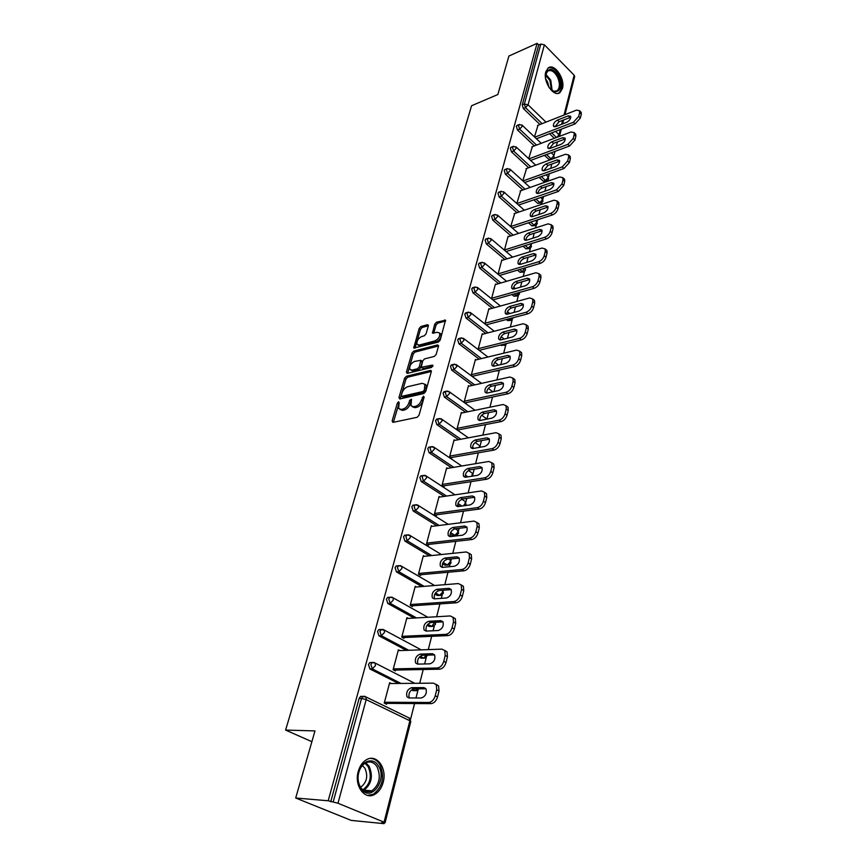 <?xml version="1.0" encoding="UTF-8"?>
<svg xmlns="http://www.w3.org/2000/svg" width="867" height="867" viewBox="0 0 867 867"><rect width="100%" height="100%" fill="white"/><g stroke="black" fill="none" stroke-linecap="round" stroke-linejoin="round"><path stroke-width="1.3" d="M398.603 401.757L397.335 403.133L392.133 420.961L392.957 422.381L417.146 417.309L418.999 415.293L424.126 397.151L423.497 396.176L421.557 399.904C420.354 403.263 418.393 405.388 415.661 406.298L413.635 406.742L410.98 405.734L411.511 399.21L409.657 400.381L408.996 402.689C407.793 406.016 405.854 408.129 403.177 409.018L401.183 409.452L398.614 408.476L399.178 402.722L398.603 401.757M398.972 403.458L393.401 422.283M423.952 397.758L422.901 400.847L421.557 399.904M411.337 400.63L410.34 403.621L408.996 402.689M545.787 71.874C542.677 81.596 554.013 97.895 560.017 92.52L562.412 88.542C565.425 78.864 554.23 62.63 548.128 68.016L545.787 71.874M358.244 771.457C353.974 785.589 364.639 800.393 374.62 794.443C378.738 792.124 381.588 788.092 383.181 782.337C387.289 768.26 376.712 753.596 366.611 759.644C362.644 761.92 359.859 765.854 358.244 771.457M428.341 325.905L427.485 324.692L420.907 326.523L419.162 328.441L413.743 348.057L438.399 342.086L440.208 340.113L445.519 320.216L436.513 322.199L434.735 324.15L432.47 333.123L437.347 332.31L439.645 333.069C440.165 336.385 438.594 338.997 434.909 340.904L419.216 345.044L417.027 344.318C416.507 341.034 418.057 338.444 421.687 336.537L424.266 335.832L426.044 333.893L428.341 325.905M384.07 822.176L409.874 720.78L366.188 699.615L337.978 803.243L384.07 822.176L385.067 822.816L381.653 822.685L384.016 823.65L351.211 820.399L295.701 798.008L314.981 730.914L285.601 730.068L471.583 105.741L497.842 94.536L508.907 56.041L537.085 43.35L328.192 800.772L333.166 802.018L361.528 698.444L359.122 698.444L330.717 801.802M295.701 798.008L328.192 800.772M406.406 376.245L404.629 378.185L398.95 397.606L399.785 398.972L423.865 393.52L425.708 391.516L431.278 371.759L431.246 370.729L430.39 370.426L406.406 376.245L407.728 377.178L405.951 379.128L400.218 398.874M406.406 372.084L411.966 353.064L413.732 351.124L437.597 344.925L438.496 346.193L436.166 354.44L434.345 356.424L424.548 358.895L422.749 360.856L421.21 367.337L432.275 365.115L432.871 365.332L431.614 367.435L407.241 373.384L406.406 372.084L407.728 373.016L413.266 354.007L411.966 353.064M285.601 730.068L311.882 741.697M337.978 803.243L333.166 802.018M537.085 43.35L538.7 44.997L540.802 44.054L544.389 44.813L574.16 75.212L574.658 76.632L565.002 114.639M557.427 141.906L556.376 146.079M555.021 151.378L553.959 155.561M551.791 164.069L550.697 168.404M549.342 173.725L548.453 177.215M547.608 180.542L547.402 181.355M546.047 186.676L544.899 191.195M543.544 196.527L542.84 199.28M541.983 202.629L541.539 204.395M540.174 209.738L538.981 214.442M537.616 219.795L537.117 221.789M536.261 225.16L535.557 227.923M534.191 233.277L532.945 238.176M531.579 243.54L531.276 244.743M530.409 248.135L529.444 251.929M528.079 257.315L526.778 262.398M524.448 271.577L523.213 276.454M521.836 281.851L520.493 287.14M518.358 295.495L516.84 301.488M515.464 306.907L514.066 312.413M512.148 319.912L510.327 327.065M508.951 332.495L507.498 338.228M505.819 344.838L503.684 353.205M502.296 358.645L500.79 364.606M499.338 370.285L496.889 379.909M495.501 385.371L493.93 391.57M492.532 397.032L489.942 407.219M488.555 412.692L486.918 419.129M485.52 424.602L482.843 435.126M481.445 440.62L480.004 446.31M478.346 452.802L475.582 463.682M474.184 469.177L472.959 473.989M471.009 481.651L468.147 492.889M466.749 498.395L465.763 502.286M463.509 511.151L460.55 522.768M459.142 528.296L458.405 531.211M457.451 534.961L457.234 535.828M455.825 541.344L452.769 553.363M451.36 558.89L450.883 560.786M449.919 564.58L449.366 566.725M447.968 572.253L444.804 584.683M443.395 590.221L443.178 591.045M442.203 594.892L441.325 598.36M439.916 603.898L436.643 616.751M434.313 625.909L433.077 630.764M431.668 636.313L428.287 649.6M426.239 657.652L424.635 663.959M423.226 669.519L419.726 683.272M417.97 690.143L415.987 697.989M414.567 703.549L410.546 719.339M384.2 822.935L384.016 823.65M386.78 703.375L386.552 704.242L384.244 703.115L389.662 682.697L391.331 683.532M554.338 138.308L549.559 133.713M539.957 124.501L523.365 108.559L522.237 104.896L524.372 104.018L540.802 44.054M538.7 44.997L522.237 104.896M359.122 698.444L360.596 696.374L362.558 696.374M534.375 145.905L517.491 130.007L516.353 126.311L517.339 125.303M549.667 160.037L544.389 155.323M528.697 167.732L511.497 151.877L510.349 148.159L511.4 147.108M546.644 180.975L543.36 181.246L539.144 177.367M522.899 189.992L505.385 174.191L504.226 170.441L505.331 169.347M540.975 203.084L537.703 203.344L533.834 199.854M517.003 212.697L499.154 196.95L497.983 193.168L499.154 192.04M535.188 225.615L531.926 225.864L528.458 222.797M510.988 235.867L492.792 220.175L491.611 216.371L492.846 215.189M529.282 248.612L526.041 248.851L523.007 246.228M504.854 259.504L486.3 243.887L485.097 240.04L486.42 238.815M523.256 272.065L520.037 272.281L517.491 270.146M498.612 283.639L479.668 268.087L478.454 264.207L479.852 262.939M517.1 295.994L513.914 296.2L511.92 294.574M492.25 308.284L472.905 292.797L471.681 288.884L473.154 287.573M510.815 320.422L507.661 320.617L506.295 319.522M485.758 333.437L465.991 318.037L464.745 314.092L466.327 312.727M504.399 345.348L500.627 345.023M479.148 359.144L458.936 343.82L457.678 339.842L459.347 338.423M497.842 370.805L494.927 371.087M472.417 385.403L451.718 370.166L450.45 366.145L452.216 364.671M465.557 412.237L444.348 397.086L443.059 393.033L444.944 391.505M458.567 439.667L436.816 424.602L435.505 420.517L437.51 418.934M451.458 467.714L429.111 452.747L427.778 448.618L428.732 447.199L429.913 446.982M444.218 496.401L421.221 481.521L419.877 477.359L420.874 475.875L422.142 475.669M459.608 506.371L457.678 505.114M436.849 525.76L413.169 510.966L411.803 506.762L412.855 505.212L414.209 505.017M455.348 535.503L452.585 535.578L450.114 534.039M429.382 555.801L404.911 541.095L403.534 536.846L404.64 535.221L406.092 535.047M447.697 565.132L444.999 565.197L442.506 563.702M421.796 586.558L396.468 571.927L395.07 567.647L396.241 565.934L397.78 565.783M439.851 595.434L437.239 595.488L434.833 594.09M414.123 618.063L387.82 603.497L386.4 599.173L387.647 597.385L389.283 597.265M431.831 626.429L429.306 626.483L427.073 625.248M406.374 650.358L378.966 635.836L377.535 631.469L378.836 629.594L380.58 629.496M423.627 658.161L421.178 658.205L419.249 657.175M398.592 683.467L369.895 668.956L368.442 664.545L369.83 662.572L371.672 662.529M414.437 690.663L411.402 689.937M399.86 650.575L398.387 649.806L393.098 669.736L395.363 670.895L395.59 670.05M408.227 618.409L406.916 617.683L401.746 637.158L403.968 638.35L404.185 637.527M416.42 587.002L415.239 586.32L410.189 605.329L412.378 606.564L412.584 605.751M424.44 556.311L423.367 555.671L418.436 574.247L420.582 575.504L420.798 574.723M432.297 526.334L431.311 525.727L426.499 543.88L428.612 545.159L428.807 544.4M439.981 497.029L439.081 496.444L434.367 514.196L436.448 515.507L436.643 514.76M447.502 468.375L446.678 467.822L442.072 485.173L444.11 486.517L444.305 485.78M454.872 440.36L454.102 439.829L449.594 456.801L451.609 458.166L451.805 457.44M462.078 412.952L461.363 412.443L456.963 429.046L458.946 430.433L459.131 429.729M469.145 386.129L468.473 385.642L464.17 401.898L466.11 403.296L466.294 402.613M476.059 359.892L475.43 359.415L471.214 375.324L473.133 376.744L473.317 376.072M482.832 334.196L482.247 333.741L478.118 349.314L480.004 350.756L480.177 350.095M489.465 309.042L488.912 308.609L484.87 323.857M486.734 325.309L486.907 324.67M495.967 284.409L495.447 283.986L491.513 298.801M502.34 260.284L501.841 259.872L498.037 274.232M508.582 236.637L508.116 236.247L504.421 250.173M514.695 213.477L510.674 226.601M520.699 190.762L516.808 203.496M526.583 168.501L522.812 180.856M532.349 146.675L528.697 158.65M538.006 125.271L534.473 136.878M400.012 409.484L402.526 410.373L401.183 409.452M410.34 403.621C409.137 406.948 407.197 409.051 404.521 409.95L402.526 410.373M412.389 406.764L414.979 407.674L413.635 406.742M422.901 400.847C421.698 404.206 419.736 406.33 417.005 407.23L414.979 407.674M431.343 371.477L407.728 377.178M401.323 395.363L401.909 396.317L423.042 391.494L424.321 390.107L424.895 384.309L422.196 383.312L407.783 386.693C405.127 387.603 403.209 389.695 402.028 392.957L401.323 395.363M401.659 396.327L403.242 397.238L401.909 396.317M424.852 384.222L426.228 385.251L426.347 388.611L424.375 392.448L403.242 397.238M438.539 345.987L415.033 352.078L413.266 354.007M421.644 367.651L423.356 368.583L432.817 366.264M414.524 361.42C410.85 363.327 409.278 365.961 409.831 369.342L412.009 370.101L417.515 368.746L419.314 366.784L420.863 360.314L414.524 361.42M410.969 370.155L413.321 371.043L412.009 370.101M421.741 360.965L422.196 362.276L420.636 367.738L418.837 369.7L413.321 371.043M418.089 345.099L420.506 345.998L419.216 345.044M439.71 333.199L440.935 334.044C441.466 337.361 439.883 339.972 436.209 341.88L420.506 345.998M445.584 321.018L437.792 323.174L436.025 325.114L433.695 333.296M428.385 325.775L422.186 327.477L420.441 329.406L414.968 348.22M437.542 696.96L439.027 690.945L436.719 689.764L435.234 695.778L437.542 696.96C436.242 701.024 434.064 703.256 431.029 703.646L384.753 703.365M436.025 684.334L438.561 685.873L439.027 690.945M406.991 696.83L409.278 697.968C408.227 693.448 409.777 690.414 413.927 688.853L425.979 688.788C427.063 693.372 425.491 696.439 421.275 697.989L408.996 697.968L406.991 696.83C405.929 692.31 407.479 689.254 411.63 687.683L423.898 687.618L425.979 688.799M431.029 703.646L428.721 702.476L384.471 702.248M428.721 702.476C431.755 702.086 433.923 699.853 435.234 695.778M436.719 689.764L436.274 684.692L433.543 683.142L389.435 683.543M446.028 662.551L447.47 656.687L445.215 655.463L443.763 661.337L446.028 662.551C444.749 666.528 442.603 668.739 439.591 669.194L393.791 670.093M444.598 650.358L447.047 651.876L447.47 656.687M417.872 664.122C416.94 659.765 418.479 656.818 422.522 655.289L434.605 654.921M439.591 669.194L437.315 667.991L393.325 668.891M437.315 667.991C440.338 667.536 442.484 665.325 443.763 661.337M445.215 655.463L444.793 650.651L442.018 649.134L398.17 650.64M417.688 664.122L415.651 663.006C414.643 658.649 416.182 655.669 420.267 654.086L432.449 653.707L434.573 654.878C435.592 659.288 434.031 662.269 429.902 663.84L417.688 664.122M454.308 628.998L455.717 623.265L453.495 622.018L452.075 627.741L454.308 628.998C453.062 632.877 450.938 635.077 447.936 635.598L402.57 637.592M452.964 617.217L455.327 618.702L455.717 623.265M426.25 631.089C425.426 626.895 426.976 624.045 430.899 622.528L443.015 621.877L440.804 620.631L442.961 621.769C443.926 626.017 442.365 628.933 438.312 630.515L426.174 631.1L424.104 629.995C423.15 625.79 424.678 622.896 428.688 621.303L440.804 620.631M447.936 635.598L445.703 634.362L401.963 636.324M445.703 634.362C448.705 633.842 450.829 631.631 452.075 627.741M453.495 622.018L453.116 617.434L450.298 615.949L406.699 618.496M462.382 596.247L463.758 590.655L461.58 589.365L460.193 594.968L462.382 596.247C461.157 600.04 459.066 602.229 456.085 602.803L411.121 605.86M461.125 584.857L463.401 586.309L463.758 590.655M434.443 598.859C433.728 594.805 435.277 592.042 439.081 590.557L451.133 589.614L448.954 588.335L451.143 589.452C452.054 593.548 450.504 596.398 446.527 597.981L434.454 598.848L432.351 597.775C431.463 593.722 432.98 590.893 436.914 589.289L448.954 588.335M456.085 602.803L453.885 601.535L410.405 604.527M453.885 601.535C456.866 600.95 458.968 598.761 460.193 594.968M461.58 589.365L461.222 585.019L458.372 583.567L415.022 587.111M470.272 564.276L471.615 558.825L469.47 557.503L468.126 562.965L470.272 564.276C469.069 567.993 466.988 570.172 464.04 570.8L419.444 574.843M469.09 553.276L471.28 554.685L471.615 558.825M442.441 567.376C441.823 563.474 443.373 560.786 447.079 559.323L459.055 558.12L456.92 556.809L459.131 557.893C459.987 561.849 458.459 564.634 454.536 566.227L442.538 567.365L440.414 566.324C439.569 562.412 441.075 559.638 444.944 558.023L456.92 556.809M464.04 570.8L461.883 569.489L418.642 573.466M461.883 569.489C464.842 568.86 466.912 566.682 468.126 562.965M469.47 557.503L469.145 553.363L466.251 551.954L423.161 556.451M477.966 533.075L479.288 527.743L477.175 526.399L475.853 531.731L477.966 533.075C476.796 536.706 474.737 538.862 471.8 539.545L427.572 544.53M476.85 522.422L478.974 523.809L479.288 527.743M450.255 536.63C449.735 532.869 451.284 530.257 454.893 528.816L466.793 527.364L464.69 526.02L466.923 527.071C467.736 530.897 466.218 533.606 462.371 535.221L450.439 536.619L448.293 535.6C447.491 531.818 448.987 529.119 452.791 527.494L464.69 526.02M471.8 539.545L469.686 538.212L426.694 543.11M469.686 538.212C472.623 537.529 474.672 535.362 475.853 531.731M477.175 526.399L476.872 522.454L473.956 521.089L431.105 526.486M378.435 765.94C387.766 779.661 370.968 802.755 361.279 788.959L360.596 787.962C358.439 784.342 357.616 780.105 358.125 775.25C359.35 761.811 372.843 755.861 378.435 765.94M360.509 787.084L361.138 788.005C364.238 791.766 367.825 792.698 371.9 790.802C379.518 784.689 381.22 776.648 377.015 766.699C373.894 762.126 370.046 760.879 365.495 762.96C361.517 765.323 359.101 769.441 358.212 775.326C357.746 779.812 358.505 783.735 360.509 787.084M362.33 765.528L364.931 768.249C368.226 776.019 366.882 782.294 360.889 787.063L360.585 787.214M367.575 795.397L373.374 794.237C382.824 786.651 384.937 776.68 379.724 764.336C377.318 760.554 374.23 758.571 370.48 758.408M545.614 78.529L545.701 74.161C548.768 67.127 553.092 67.973 558.673 76.686C562.065 86.733 560.613 91.794 554.316 91.848L549.158 87.665M551.445 90.19L553.558 91.295L557.145 90.786C559.952 87.892 560.104 83.384 557.6 77.261C554.414 71.441 551.087 69.414 547.619 71.181L545.571 75.05M545.679 78.919L547.543 81.823L548.941 87.339M558.142 93.343L558.922 92.877C562.401 89.29 562.596 83.698 559.497 76.101C556.137 69.739 552.398 67.008 548.291 67.897M485.487 502.589L486.777 497.387L484.707 496.011L483.418 501.213L485.487 502.589C484.339 506.144 482.301 508.29 479.386 509.027L435.505 514.911M484.436 492.293L486.485 493.637L486.777 497.387M457.895 506.599C457.473 502.958 459.011 500.432 462.523 499.002L474.347 497.311L472.287 495.946L474.542 496.964C475.3 500.649 473.794 503.315 470.012 504.93L458.166 506.566L455.988 505.58C455.229 501.928 456.714 499.284 460.453 497.647L472.287 495.946M479.386 509.027L477.305 507.661L434.573 513.448M477.305 507.661C480.22 506.924 482.258 504.778 483.418 501.213M484.707 496.011L484.415 492.25L481.478 490.928L438.886 497.192M492.835 472.808L494.092 467.725L492.055 466.327L490.798 471.41L492.835 472.808C491.697 476.297 489.692 478.421 486.788 479.202L443.243 485.943M491.838 462.837L493.822 464.148L494.092 467.725M465.373 477.24C465.026 473.74 466.565 471.28 469.979 469.871L481.738 467.942L479.7 466.554L481.987 467.541C482.702 471.106 481.207 473.707 477.489 475.344L465.709 477.208L463.509 476.254C462.794 472.721 464.268 470.131 467.942 468.494L479.7 466.554M486.788 479.202L484.74 477.815L442.268 484.436M484.74 477.815C487.644 477.034 489.66 474.899 490.798 471.41M492.055 466.327L491.795 462.75L488.815 461.472L446.483 468.548M500.01 443.72L501.234 438.745L499.24 437.315L498.005 442.289L500.01 443.72C498.904 447.123 496.91 449.236 494.027 450.071L450.807 457.613M499.078 434.064L500.996 435.332L501.234 438.745M472.678 448.542C472.417 445.161 473.946 442.777 477.262 441.379L488.955 439.244L486.961 437.824L489.259 438.778C489.931 442.224 488.446 444.771 484.794 446.418L473.079 448.499L470.868 447.578C470.185 444.164 471.659 441.628 475.268 439.981L486.961 437.824M494.027 450.071L492.012 448.651L449.789 456.085M492.012 448.651C494.894 447.816 496.889 445.703 498.005 442.289M499.24 437.315L498.991 433.901L496 432.676L453.907 440.534M507.032 415.271L508.225 410.416L506.252 408.964L505.049 413.83L507.032 415.271C505.938 418.609 503.965 420.712 501.104 421.579L458.199 429.913M506.144 405.919L507.997 407.165L508.225 410.416M479.83 420.495C479.646 417.222 481.163 414.903 484.393 413.526L496.011 411.175L494.049 409.744L496.358 410.655C496.997 413.993 495.523 416.485 491.925 418.132L480.285 420.441L478.053 419.552C477.414 416.247 478.877 413.765 482.431 412.107L494.049 409.744M501.104 421.579L499.121 420.148L457.147 428.341M499.121 420.148C501.982 419.27 503.955 417.168 505.049 413.83M506.252 408.964L506.035 405.702L503.023 404.521L461.179 413.136M513.893 387.462L515.063 382.715L513.123 381.242L511.942 385.999L513.893 387.462C512.82 390.735 510.869 392.827 508.029 393.737L465.416 402.797M513.047 378.402L514.846 379.605L515.063 382.715M486.831 393.054C486.712 389.901 488.229 387.636 491.372 386.281L502.914 383.734L500.985 382.271L503.304 383.149C503.911 386.379 502.448 388.828 498.904 390.486L487.341 392.989L485.087 392.144C484.49 388.936 485.932 386.509 489.432 384.84L500.985 382.271M508.029 393.737L506.079 392.274L464.344 401.204M506.079 392.274C508.918 391.364 510.869 389.272 511.942 385.999M513.123 381.242L512.917 378.131L509.883 377.004L468.299 386.324M520.601 360.271L521.739 355.633L519.832 354.137L518.683 358.786L520.601 360.271C519.55 363.479 517.61 365.549 514.792 366.503L472.482 376.267M519.788 351.482L521.555 352.663L521.739 355.633M493.681 366.221C493.626 363.165 495.133 360.965 498.189 359.632L509.666 356.89L507.769 355.416L510.099 356.25C510.674 359.382 509.222 361.777 505.732 363.446L494.233 366.134L491.979 365.321C491.405 362.222 492.846 359.838 496.282 358.158L507.769 355.416M514.792 366.503L512.874 365.018L471.399 374.652M512.874 365.018C515.692 364.064 517.632 361.983 518.683 358.786M519.832 354.137L519.647 351.157L516.602 350.084L475.257 360.087M425.155 384.309L426.228 385.251M527.158 333.676L528.285 329.124L526.399 327.618L525.272 332.159L527.158 333.676C526.128 336.819 524.21 338.878 521.414 339.864L479.397 350.29M526.388 325.147L528.101 326.285L528.285 329.124M500.378 339.951C500.4 337.003 501.895 334.868 504.865 333.546L516.277 330.62L514.402 329.124L516.754 329.926C517.296 332.961 515.843 335.312 512.419 336.981L500.985 339.864L498.709 339.084C498.178 336.082 499.598 333.741 502.99 332.061L514.402 329.124M521.414 339.864L519.517 338.358L478.291 348.653M519.517 338.358C522.324 337.371 524.242 335.301 525.272 332.159M526.399 327.618L526.226 324.778L523.169 323.738L482.074 334.391M533.584 307.644L534.679 303.201L532.826 301.673L531.72 306.116L533.584 307.644C532.566 310.722 530.669 312.77 527.884 313.8L486.159 324.865M532.837 299.375L534.516 300.481L534.679 303.201M506.946 314.255C507.022 311.394 508.517 309.313 511.4 308.013L522.747 304.924L520.894 303.407L523.256 304.165C523.766 307.102 522.335 309.411 518.954 311.09L507.596 314.147L505.309 313.41C504.8 310.494 506.22 308.197 509.558 306.506L520.894 303.407M527.884 313.8L526.031 312.272L485.043 323.207M526.031 312.272C528.805 311.253 530.712 309.205 531.72 306.116M532.826 301.673L532.663 298.952L529.596 297.966L488.75 309.248M539.859 282.176L540.943 277.83L539.111 276.28L538.039 280.626L539.859 282.176C538.862 285.2 536.987 287.237 534.224 288.288L492.922 299.928M539.155 274.145L540.78 275.229L540.943 277.83M513.372 289.09C513.513 286.327 514.987 284.3 517.805 283.01L529.076 279.759L527.255 278.22L529.618 278.946C530.105 281.797 528.675 284.073 525.348 285.752L514.055 288.971L511.768 288.277C511.281 285.449 512.69 283.184 515.984 281.493L527.255 278.22M534.224 288.288L532.392 286.749L491.654 298.291M532.392 286.749C535.156 285.687 537.041 283.65 538.039 280.626M539.111 276.28L538.96 273.679L535.882 272.747L495.285 284.614M546.015 257.25L547.066 252.98L545.267 251.419L544.216 255.678L546.015 257.25C545.04 260.208 543.175 262.235 540.434 263.319L499.555 275.489M545.332 249.447L546.925 250.498L547.066 252.98M519.68 264.457C519.864 261.78 521.327 259.807 524.069 258.529L535.264 255.126L533.476 253.576L535.849 254.248C536.305 257.022 534.896 259.255 531.612 260.945L520.395 264.327L518.087 263.666C517.632 260.913 519.03 258.691 522.27 257L533.476 253.576M540.434 263.319L538.624 261.758L498.135 273.874M538.624 261.758C541.366 260.674 543.23 258.648 544.216 255.678M545.267 251.419L545.126 248.927L542.038 248.049L501.679 260.479M552.041 232.833L553.07 228.66L551.293 227.078L550.263 231.261L552.041 232.833C551.076 235.737 549.223 237.753 546.503 238.869L506.035 251.549M551.369 225.257L552.929 226.276L553.07 228.66M525.846 240.332C526.085 237.742 527.537 235.813 530.203 234.556L541.333 230.99L539.567 229.43L541.951 230.069C542.384 232.757 540.986 234.957 537.746 236.648L526.594 240.181L524.286 239.563C523.852 236.886 525.239 234.708 528.437 233.006L539.567 229.43M546.503 238.869L544.725 237.298L504.475 249.967M544.725 237.298C547.445 236.182 549.299 234.166 550.263 231.261M551.293 227.078L551.174 224.694L548.074 223.87L507.954 236.843M557.936 208.936L558.944 204.84L557.199 203.246L556.191 207.343L557.936 208.936C556.982 211.776 555.162 213.781 552.452 214.918L512.386 228.086M557.286 201.567L558.825 202.553L558.944 204.84M531.894 216.696C532.186 214.182 533.628 212.307 536.218 211.071L547.283 207.365L545.538 205.782L547.922 206.379C548.334 209.001 546.947 211.158 543.75 212.859L532.674 216.533L530.355 215.948C529.943 213.358 531.319 211.212 534.473 209.511L545.538 205.782M552.452 214.918L550.697 213.336L510.685 226.536M550.697 213.336C553.406 212.187 555.238 210.193 556.191 207.343M557.199 203.246L557.08 200.96L553.98 200.19L514.098 213.672M563.713 185.516L564.699 181.506L562.976 179.903L561.989 183.912L563.713 185.516L558.283 191.466L518.585 205.089M563.073 178.353L564.59 179.317L564.699 181.506M537.833 193.536C538.158 191.108 539.588 189.277 542.113 188.052L553.103 184.205L551.39 182.623L553.785 183.175C554.165 185.722 552.788 187.846 549.635 189.548L538.624 193.363L536.305 192.821C535.914 190.296 537.28 188.182 540.39 186.481L551.39 182.623M558.283 191.466L556.549 189.873L516.862 203.55M556.549 189.873L561.989 183.912M562.976 179.903L562.867 177.713L559.768 176.987L520.124 190.968M569.37 162.573L570.334 158.65L568.644 157.035L567.668 160.959L569.37 162.573L563.983 168.491L524.665 182.536M568.752 155.616L570.237 156.548L570.334 158.65M543.642 170.842L547.879 165.489L558.814 161.522L557.123 159.918L559.518 160.438C559.876 162.909 558.511 165.001 555.4 166.713L544.454 170.658L542.135 170.149C541.767 167.699 543.121 165.619 546.188 163.906L557.123 159.918M563.983 168.491L562.282 166.876L522.964 180.986M562.282 166.876L567.668 160.959M568.644 157.035L568.546 154.922L565.436 154.261L526.031 168.707M574.919 140.096L575.861 136.249L574.192 134.623L573.239 138.46L574.919 140.096L569.586 145.97L530.626 160.438M574.301 133.323L575.764 134.233L575.861 136.249M549.342 148.604L553.547 143.38L564.406 139.284L562.737 137.669L565.132 138.146C565.479 140.552 564.114 142.611 561.057 144.323L550.177 148.398L547.846 147.932C547.5 145.537 548.844 143.489 551.878 141.776L562.737 137.669M569.586 145.97L567.907 144.345L528.935 158.878M567.907 144.345L573.239 138.46M574.192 134.623L574.106 132.597L570.985 131.979L531.829 146.87M580.348 118.064L581.28 114.292L579.633 112.645L578.701 116.416L580.348 118.064L575.07 123.894L536.456 138.753M579.752 111.464L581.193 112.352L581.28 114.292M554.934 126.799L559.096 121.694L570.8 117.251M575.07 123.894L573.412 122.269L534.798 137.181M573.412 122.269L578.701 116.416M579.633 112.645L579.546 110.705L576.436 110.142L537.507 125.466M555.78 126.582L553.449 126.148C553.124 123.818 554.457 121.803 557.448 120.09L568.243 115.853L570.638 116.297C570.963 118.638 569.619 120.665 566.595 122.377L555.78 126.582M398.679 404.055L397.335 403.133M423.551 398.517L422.207 397.574M411.001 401.313L409.657 400.381M385.067 822.816L410.785 721.572L408.921 717.865M410.785 721.572L409.636 718.212L366.015 696.992L366.188 699.615L361.528 698.444L363.002 696.374L364.454 696.309M544.389 44.813L528.068 104.809L545.982 122.128M555.574 131.394L559.02 134.721L560.331 129.573M561.664 124.295L562.683 120.296M564.027 115.029L574.16 75.212M556.787 137.376L559.02 134.721L559.551 136.097L561.307 129.194M542.092 123.656L525.5 107.681L524.372 104.018L528.068 104.809L525.5 107.681L523.365 108.559M412.855 690.674L415.271 690.663L412.443 689.232M401.009 683.445L372.301 668.901L369.895 668.956M360.596 696.374L366.015 696.992L364.823 696.309M414.762 683.315L375.281 663.136L372.225 662.518L370.838 664.49L372.301 668.901L375.433 665.628L375.281 663.136L373.872 662.464M417.786 688.832L415.271 690.663L416.908 690.631L419.064 688.821M369.83 662.572L372.246 662.507M421.178 658.205L423.573 658.129L420.137 656.308M408.769 650.272L381.361 635.717L378.966 635.836M429.306 626.483L431.69 626.353L427.854 624.229M416.496 617.933L390.193 603.334L387.82 603.497M437.239 595.488L439.612 595.315L435.527 592.941M424.158 586.363L398.831 571.7L396.468 571.927M444.999 565.197L447.361 564.97L443.113 562.412M431.733 555.552L407.262 540.813L404.911 541.095M452.585 535.578L454.937 535.307L450.602 532.598M439.201 525.467L415.499 510.641L413.169 510.966M461.938 506.046L457.993 503.489M446.548 496.065L423.551 481.152L421.221 481.521M467.952 476.85L465.286 475.062M453.766 467.324L431.419 452.325L429.111 452.747M473.989 448.337L472.526 447.329M460.876 439.233L439.114 424.136L436.816 424.602M467.844 411.76L446.635 396.577L444.348 397.086M474.693 384.894L453.994 369.613L451.718 370.166M481.413 358.591L461.201 343.234L458.936 343.82M501.278 345.532L503.521 344.968L502.871 344.459M488.013 332.852L468.245 317.42L465.991 318.037M507.661 320.617L509.894 320.021L508.539 318.926M494.483 307.666L475.138 292.146L472.905 292.797M513.914 296.2L516.136 295.582L514.153 293.946M500.833 282.989L481.9 267.404L479.668 268.087M520.037 272.281L522.248 271.631L519.701 269.485M507.065 258.821L488.511 243.172L486.3 243.887M526.041 248.851L528.241 248.157L525.207 245.534M513.188 235.152L494.992 219.438L492.792 220.175M531.926 225.864L534.115 225.16L530.637 222.082M519.181 211.96L501.343 196.18L499.154 196.95M537.703 203.344L539.87 202.596L536.012 199.107M525.077 189.223L507.563 173.389L505.385 174.191M543.36 181.246L545.516 180.488L541.311 176.597M530.853 166.941L513.654 151.053L511.497 151.877M548.909 159.582L551.054 158.791L546.535 154.521M536.532 145.082L519.636 129.15L517.491 130.007M556.473 137.495L551.694 132.889M372.225 662.518L374.056 662.464M379.919 631.349L381.361 635.717L384.46 632.466L384.319 630.092L383.073 629.431L381.231 629.464L379.919 631.349M426.564 655.17L423.573 658.129L425.231 658.107L427.583 655.138M427.843 617.261L393.141 597.84L390.02 597.211L388.774 598.999L390.193 603.334L393.271 600.094L393.141 597.84L391.906 597.19M434.822 622.322L431.69 626.353L433.359 626.353L435.548 624.132L435.429 622.289M387.647 597.385L391.841 597.168M434.605 585.518L401.746 566.346L398.603 565.707L397.433 567.408L398.831 571.7L401.876 568.492L401.746 566.346L400.587 565.696M442.538 590.286L442.593 592.194L439.612 595.315L441.292 595.326L443.416 593.136L442.636 590.275M396.241 565.934L400.326 565.631M441.422 554.544L410.167 535.578L406.991 534.939L405.886 536.565L407.262 540.813L410.275 537.616L410.167 535.578L409.061 534.95M448.976 559.128L450.146 559.844L450.309 561.87L447.361 564.97L449.052 565.002L451.111 562.856L450.146 559.844L449.095 559.204M404.64 535.221L408.617 534.831M448.228 524.329L418.382 505.515L415.185 504.876L414.133 506.426L415.499 510.641L418.479 507.466L418.382 505.515L417.341 504.897M455.273 528.762L457.711 530.301L457.852 532.23L454.937 535.307L456.627 535.351L458.643 533.248L457.711 530.301L456.714 529.672M412.855 505.212L416.713 504.735M455.012 494.819L426.412 476.135L423.204 475.495L422.207 476.98L423.551 481.152L426.499 477.988L426.412 476.135L425.437 475.539M465.286 505.591L465.991 504.301L465.091 501.397L465.232 503.25L463.455 505.84M461.743 499.208L464.17 500.801M420.874 475.875L424.635 475.333M461.743 465.991L434.259 447.415L431.04 446.776L430.086 448.185L431.419 452.325L434.345 449.193L434.259 447.415L433.348 446.83M473.176 476.026L472.32 473.144L471.854 476.232M468.418 470.499L471.442 472.548M428.732 447.199L432.373 446.592M468.418 437.824L441.932 419.325L438.702 418.685L437.802 420.04L439.114 424.136L442.007 421.026L441.932 419.325L441.075 418.761M480.285 447.22L479.386 445.486L479.451 447.372M475.094 442.495L478.573 444.923M436.404 419.162L439.948 418.49M475.008 410.286L449.431 391.862L446.191 391.223L445.345 392.523L446.635 396.577L449.496 393.488L449.431 391.862L448.629 391.32M486.506 419.205L485.531 417.872M443.915 391.732L447.361 391.017M481.51 383.366L456.768 364.996L453.528 364.357L452.715 365.592L453.994 369.613L456.833 366.546L456.02 364.465M492.955 391.776L492.348 391.407M451.263 364.909L454.622 364.14M487.926 357.02L463.943 338.704L460.702 338.065L459.933 339.246L461.201 343.234L464.008 340.178L463.249 338.195M499.706 369.981L497.192 370.567M458.448 338.65L461.721 337.848M494.244 331.237L470.976 312.965L467.736 312.326L466.999 313.464L468.245 317.42L471.03 314.385L470.326 312.478M505.212 343.885L503.521 344.968L505.223 345.153L506.848 343.473M465.481 312.954L468.679 312.109M500.465 306.008L477.847 287.768L474.617 287.14L473.913 288.234L475.138 292.146L477.901 289.134L477.24 287.302M512.267 317.94L509.894 320.021L511.584 320.216L513.329 317.658M472.374 287.801L475.484 286.923M506.588 281.309L484.588 263.102L481.348 262.473L480.676 263.525L481.9 267.404L484.631 264.402L484.014 262.658M518.834 292.623L516.136 295.582L517.816 295.799L519.452 293.924L519.398 292.461M479.126 263.167L482.16 262.257M512.614 257.12L491.177 238.945L487.948 238.317L487.308 239.325L488.511 243.172L491.221 240.192L490.646 238.512M524.979 267.914L522.248 271.631L523.928 271.87L525.521 270.016L525.142 267.87M485.737 239.043L488.706 238.1M518.531 233.418L497.636 215.276L494.418 214.658L493.8 215.612L494.992 219.438L497.68 216.479L497.149 214.864M530.55 243.865L530.875 245.285L528.241 248.157L529.91 248.417L531.482 246.586L530.615 243.844M492.218 215.406L495.122 214.442M524.351 210.204L503.965 192.084L500.747 191.466L500.161 192.387L501.343 196.18L503.998 193.233L503.499 191.694M535.806 220.391L536.727 222.299L534.115 225.16L535.773 225.431L537.312 223.61L536.229 220.76M498.558 192.246L501.408 191.26M530.084 187.456L510.164 169.358L506.957 168.74L506.404 169.629L507.563 173.389L510.197 170.463L509.731 168.989M541.019 197.394L542.46 199.757L539.87 202.596L541.528 202.889L543.035 201.09L541.994 198.283M504.789 169.553L507.563 168.534M535.708 165.153L516.244 147.087L513.047 146.469L512.516 147.325L513.654 151.053L516.266 148.149L515.843 146.729M546.156 174.863L548.042 176.597L548.085 177.659L545.516 180.488L547.164 180.791L548.648 179.003L547.651 176.239M510.88 147.303L513.611 146.274M541.236 143.293L522.205 125.249L519.008 124.642L518.499 125.455L519.636 129.15L522.227 126.268L521.826 124.902M553.341 158.694L554.154 157.35L553.558 154.965L553.601 155.984L551.054 158.791L551.813 159.257M551.249 152.776L553.189 154.619M516.862 125.498L519.539 124.436M404.521 409.95L403.177 409.018M417.005 407.23L415.661 406.298M393.488 421.871L392.133 420.961M431.354 371.13L430.39 370.426M400.294 398.527L398.95 397.606M405.951 379.128L404.629 378.185M424.375 392.448L423.042 391.494M425.664 391.05L424.321 390.107M426.347 388.611L425.014 387.657M415.033 352.078L413.732 351.124M438.561 345.64L437.597 344.925M423.356 368.583L422.045 367.63M432.947 365.614L432.275 365.115M418.837 369.7L417.515 368.746M420.636 367.738L419.314 366.784M422.196 362.276L420.885 361.322M436.209 341.88L434.909 340.904M433.728 333.134L432.438 332.159M436.025 325.114L434.735 324.15M437.792 323.174L436.513 322.199M445.627 320.682L444.652 319.945M415.011 348.025L413.711 347.082M420.441 329.406L419.162 328.441M422.186 327.477L420.907 326.523M428.417 325.396L427.485 324.692M413.927 688.853L411.63 687.683M425.86 688.626L423.898 687.618M422.522 655.289L420.267 654.086M434.551 654.834L432.449 653.707M430.899 622.528L428.688 621.303M439.081 590.557L436.914 589.289M447.079 559.323L444.944 558.023M454.893 528.816L452.791 527.494M365.798 762.808L369.104 766.265C373.298 776.16 371.585 784.136 363.967 790.205L371.9 790.802M362.861 789.826C370.426 784.061 372.171 776.301 368.096 766.547L364.974 763.263M545.766 74.194L550.751 80.143L552.149 90.656M551.423 90.168L549.938 80.533L545.571 75.082M462.523 499.002L460.453 497.647M469.979 469.871L467.942 468.494M477.262 441.379L475.268 439.981M484.393 413.526L482.431 412.107M491.372 386.281L489.432 384.84M498.189 359.632L496.282 358.158M504.865 333.546L502.99 332.061M511.4 308.013L509.558 306.506M517.805 283.01L515.984 281.493M524.069 258.529L522.27 257M530.203 234.556L528.437 233.006M536.218 211.071L534.473 209.511M542.113 188.052L540.39 186.481M547.879 165.489L546.188 163.906M553.547 143.38L551.878 141.776M559.096 121.694L557.448 120.09M569.89 117.479L568.243 115.853M562.64 123.916L563.658 119.917M421.199 649.849L384.319 630.092L378.836 629.594M486.842 419.14L481.727 415.13M492.868 391.797L488.294 388.394M498.536 365.126L494.764 362.243M504.193 339.051L501.148 336.667M509.818 313.551L507.444 311.643M515.388 288.592L513.654 287.161M520.915 264.164L519.788 263.21M422.164 361.268L420.863 360.314M440.935 334.044L439.645 333.069M438.561 685.873L436.274 684.692M417.775 664.122L415.651 663.006M447.047 651.876L444.793 650.651M426.109 631.1L424.104 629.995M455.327 618.702L453.116 617.434M434.237 598.859L432.351 597.775M463.401 586.309L461.222 585.019M442.181 567.376L440.414 566.324M471.28 554.685L469.145 553.363M449.94 536.63L448.293 535.6M478.974 523.809L476.872 522.454M361.138 788.005L361.279 788.959M553.558 91.295L554.316 91.848M555.454 91.479L557.145 90.786M545.592 74.93L545.701 74.161M457.538 506.588L455.988 505.58M486.485 493.637L484.415 492.25M464.95 477.218L463.509 476.254M493.822 464.148L491.795 462.75M472.212 448.521L470.868 447.578M500.996 435.332L498.991 433.901M479.321 420.452L478.053 419.552M507.997 407.165L506.035 405.702M486.268 393.011L485.087 392.144M514.846 379.605L512.917 378.131M493.074 366.167L491.979 365.321M521.555 352.663L519.647 351.157M499.739 339.886L498.709 339.084M528.101 326.285L526.226 324.778M506.263 314.179L505.309 313.41M534.516 300.481L532.663 298.952M512.657 289.014L511.768 288.277M540.78 275.229L538.96 273.679M518.921 264.37L518.087 263.666M546.925 250.498L545.126 248.927M525.066 240.235L524.286 239.563M552.929 226.276L551.174 224.694M531.081 216.598L530.355 215.948M558.825 202.553L557.08 200.96M536.976 193.428L536.305 192.821M564.59 179.317L562.867 177.713M542.764 170.734L542.135 170.149M570.237 156.548L568.546 154.922M548.432 148.485L547.846 147.932M575.764 134.233L574.106 132.597M554.002 126.68L553.449 126.148M581.193 112.352L579.546 110.705"/></g></svg>
